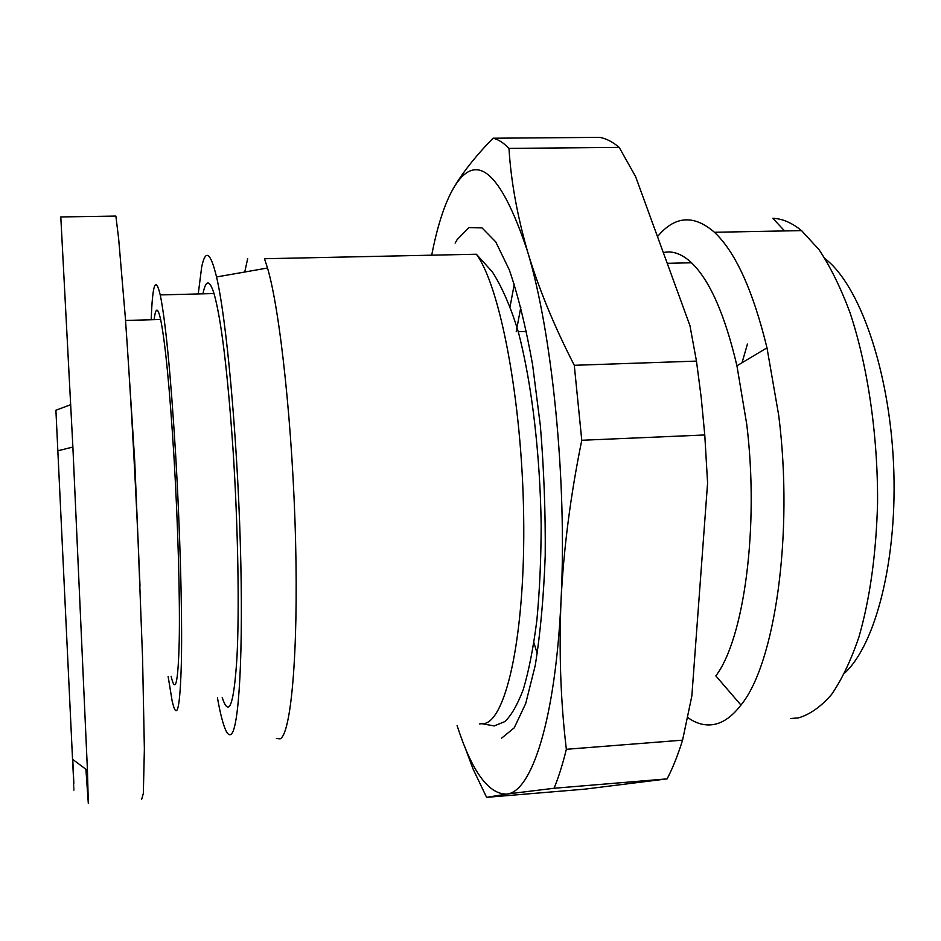 <?xml version="1.0" encoding="UTF-8"?>
<svg xmlns="http://www.w3.org/2000/svg" width="941" height="941" viewBox="0 0 941 941"><rect width="100%" height="100%" fill="white"/><g stroke="black" fill="none" stroke-linecap="round" stroke-linejoin="round"><path stroke-width="1.41" d="M72.763 759.469C74.692 801.638 74.621 801.579 72.539 759.293L55.907 410.241L70.716 404.677M85.902 769.256L88.325 803.555L87.442 770.397L72.88 447.034L60.8 216.948L115.872 216.065L118.66 238.814L125.341 317.658C130.105 384.94 134.34 458.961 138.033 539.687L142.573 658.418L144.373 749.036L143.338 793.428L141.679 799.262M747.425 344.065L742.037 362.755M140.009 586.161L134.704 460.749L129.635 381.764M171.109 676.226C175.426 694.846 178.131 683.095 179.237 640.986C180.037 598.523 178.061 526.078 174.109 459.043C169.792 388.915 165.298 342.395 160.629 319.493C157.806 307.001 155.641 307.072 154.148 319.669M825.222 258.846C859.157 284.747 889.092 368.707 893.503 463.101C898.032 557.495 876.165 643.915 844.83 672.897M784.582 230.921L772.82 218.3C782.3 218.641 791.863 222.735 801.532 230.604L818.929 249.53C830.174 266.362 840.501 287.299 849.888 312.318C867.614 365.296 877.894 434.589 877.577 502.541C876.212 553.873 869.978 598.758 858.874 637.21C850.899 660.511 841.795 679.602 831.562 694.482C820.905 706.762 809.836 714.572 798.368 717.912L790.499 718.524M657.488 236.603L660.229 233.497C676.744 215.724 694.823 215.313 714.442 232.274C735.45 251.965 752.965 290.487 766.986 347.829L778.713 415.404C793.863 534.888 774.725 664.264 740.955 705.068C732.439 716.136 723.558 722.582 714.313 724.394C705.268 726.087 696.352 723.758 687.577 717.407M168.121 676.426L172.144 700.963C177.026 722.147 180.107 708.914 181.401 661.264C182.342 613.038 180.084 529.912 175.555 453.115C170.627 373.459 165.522 320.728 160.241 294.909C155.536 275.454 152.513 283.735 151.195 319.752M222.217 697.457C228.992 718.395 233.897 705.115 236.944 657.63C239.473 609.58 238.049 526.96 233.109 450.668C227.64 371.554 221.276 319.187 214.019 293.557C209.525 279.371 205.832 279.465 202.95 293.839M663.323 252.6C672.497 250.447 681.907 253.835 691.541 262.774C709.773 280.324 724.899 314.659 736.932 365.802L746.731 424.25C759.375 527.125 744.037 638.774 715.842 675.897L740.955 705.068M217.442 697.799C220.147 712.937 222.841 723.594 225.522 729.769C227.44 734.086 229.275 735.603 231.027 734.321C238.967 729.522 243.59 652.172 240.296 542.757C237.05 433.472 226.369 318.587 216.548 276.96C210.455 251.988 205.503 248.659 201.68 266.985L198.245 293.957M276.383 738.497L280.136 738.85C290.922 734.192 298.391 654.665 295.592 541.698C292.874 428.861 280.147 310.412 267.515 268.02L264.492 258.728L476.358 254.235C499.977 285.923 522.067 400.196 523.667 516.338C525.419 632.575 506.881 718.159 484.78 723.5L479.416 723.911M516.209 331.738L520.844 307.107M514.292 284.17L510.104 306.46M508.987 148.396C503.553 142.773 498.224 139.386 493.002 138.221L599.77 137.374C606.145 138.515 612.615 141.856 619.202 147.396L508.987 148.396C510.916 180.554 517.068 214.771 527.407 251.035C538.217 287.323 553.837 325.41 574.281 365.296L696.469 361.109L701.198 397.478L704.774 434.977L707.585 482.98L691.847 695.964L682.578 740.155C677.826 755.305 672.674 768.221 667.122 778.877L584.584 789.17L486.603 797.345L506.529 794.086C531.477 792.628 555.543 720.23 561.048 600.146C567.2 481.51 552.202 332.361 527.407 251.035C500.271 169.968 475.334 149.537 452.609 189.706C444.176 205.079 437.236 226.746 431.801 254.693M574.281 365.296L581.773 440.27L704.774 434.977M247.683 258.575L244.754 272.02M537.252 653.619L533.923 642.75M457.091 725.582C471.876 771.326 488.355 794.169 506.529 794.086L554.037 788.264C558.495 777.56 562.6 764.574 566.353 749.295C560.648 701.68 558.883 651.96 561.048 600.146C563.683 548.262 570.599 494.978 581.773 440.27M696.469 361.109L689.929 325.574L635.61 176.614L619.202 147.396M464.536 746.119L473.064 768.997L486.603 797.345M493.002 138.221C475.146 156.571 461.678 173.732 452.609 189.706M566.353 749.295L682.578 740.155M667.122 778.877L554.037 788.264M57.813 450.81L72.88 447.034M501.553 738.203L514.221 727.852L525.713 703.515L535.217 665.51C540.334 633.822 543.663 597.312 545.215 555.966C545.58 512.927 543.969 469.547 540.369 425.803L532.559 364.485C525.843 326.998 518.115 295.498 509.352 269.973L495.754 241.896L482.015 227.898L468.912 227.569L457.079 239.732L455.138 243.084M72.539 759.293L87.442 770.397M125.541 320.458L160.629 319.493M801.532 230.604L714.442 232.274M160.241 294.909L214.019 293.557M736.932 365.802L766.986 347.829M691.541 262.774L667.24 263.327M216.548 276.96L267.515 268.02M476.358 254.235L492.272 271.796C502.165 287.228 510.845 307.26 518.303 331.891C532.206 384.728 540.158 456.091 541.169 525.054C541.075 559.06 539.652 590.736 536.888 620.084C533.429 647.432 528.889 670.568 523.29 689.518C517.256 705.185 511.069 715.889 504.741 721.629L494.201 725.934L482.074 723.711M526.466 331.432L518.244 331.679"/></g></svg>
